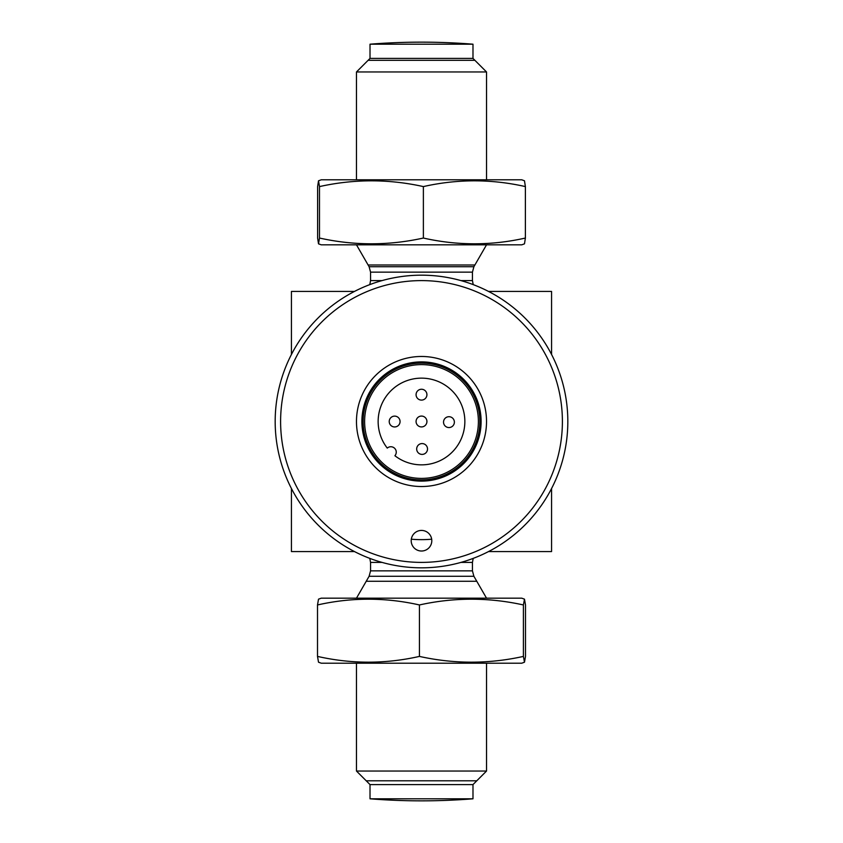 <?xml version="1.0" encoding="UTF-8"?>
<svg xmlns="http://www.w3.org/2000/svg" width="843" height="843" viewBox="0 0 843 843"><rect width="100%" height="100%" fill="white"/><g stroke="black" fill="none" stroke-linecap="round" stroke-linejoin="round"><path stroke-width="1.26" d="M551.564 354.471L551.564 291.436L488.529 291.436M354.471 291.436L291.436 291.436L291.436 354.471M370.014 44.194L472.986 44.194A650.311 650.311 0 0 0 370.014 44.194L370.014 58.409L356.473 71.961L486.527 71.961L486.527 179.801M472.986 44.194L472.986 58.409L370.014 58.409M291.436 488.529L291.436 551.564L354.471 551.564M551.564 488.529L551.564 551.564L488.529 551.564M356.473 663.199L356.473 771.039L486.527 771.039L486.527 663.199M486.527 771.039L472.986 784.591L370.014 784.591L356.473 771.039M370.014 784.591L370.014 798.806L472.986 798.806L472.986 784.591M368.106 60.317L474.894 60.317M474.894 264.987L368.106 264.987M366.22 581.27L476.78 581.27M476.78 780.797L366.22 780.797M431.679 539.204A118.136 118.136 0 0 1 411.321 539.204M524.483 662.208L525.495 656.412L525.495 604.958L524.483 599.162L521.754 598.172L321.246 598.172L318.517 599.162L317.505 604.958L317.505 656.412L318.517 662.208L321.246 663.199L521.754 663.199L524.483 662.208L523.408 656.412C488.75 664.084 454.082 664.084 419.424 656.412C385.451 664.084 351.478 664.084 317.505 656.412M524.483 599.162L523.408 604.958C488.75 597.287 454.082 597.287 419.424 604.958C385.451 597.287 351.478 597.287 317.505 604.958M419.424 604.958L419.424 656.412M523.408 604.958L523.408 656.412M423.376 186.588C457.38 178.916 491.385 178.916 525.389 186.588L524.483 180.792L521.754 179.801L321.246 179.801L318.517 180.792L317.611 186.588L317.611 238.042L318.517 243.838L319.486 238.042C354.113 245.713 388.749 245.713 423.376 238.042L423.376 186.588C388.749 178.916 354.113 178.916 319.486 186.588L318.517 180.792M319.486 186.588L319.486 238.042M525.389 186.588L525.389 238.042L524.483 243.838L521.754 244.828L321.246 244.828L318.517 243.838M525.389 238.042C491.385 245.713 457.38 245.713 423.376 238.042M411.205 540.721A10.295 10.295 0 0 0 421.5 551.016A10.295 10.295 0 0 0 431.795 540.721A10.295 10.295 0 0 0 421.5 530.426A10.295 10.295 0 0 0 411.205 540.721M421.5 280.603A140.897 140.897 0 0 0 280.603 421.5A140.897 140.897 0 0 0 421.5 562.397A140.897 140.897 0 0 0 562.397 421.5A140.897 140.897 0 0 0 421.5 280.603M421.5 356.473A65.027 65.027 0 0 1 486.527 421.5A65.027 65.027 0 0 1 421.5 486.527A65.027 65.027 0 0 1 356.473 421.5A65.027 65.027 0 0 1 421.5 356.473M421.5 361.889A59.611 59.611 0 0 0 361.889 421.5A59.611 59.611 0 0 0 421.5 481.111A59.611 59.611 0 0 0 481.111 421.5A59.611 59.611 0 0 0 421.5 361.889M421.5 275.176A146.324 146.324 0 0 0 275.176 421.5A146.324 146.324 0 0 0 421.5 567.824A146.324 146.324 0 0 0 567.824 421.5A146.324 146.324 0 0 0 421.5 275.176M421.5 479.878A58.378 58.378 0 0 0 479.878 421.5A58.378 58.378 0 0 0 421.5 363.122A58.378 58.378 0 0 0 363.122 421.5A58.378 58.378 0 0 0 421.5 479.878M461.732 461.732A56.902 56.902 0 0 0 461.732 381.268A56.902 56.902 0 0 0 381.268 381.268A56.902 56.902 0 0 0 381.268 461.732A56.902 56.902 0 0 0 461.732 461.732M394.903 455.736A43.351 43.351 0 0 0 463.808 430.963A43.351 43.351 0 0 0 412.037 379.192A43.351 43.351 0 0 0 387.264 448.097A5.416 5.416 0 0 1 394.672 448.328A5.416 5.416 0 0 1 394.903 455.736M425.336 417.664A5.416 5.416 0 0 0 417.664 417.664A5.416 5.416 0 0 0 417.664 425.336A5.416 5.416 0 0 0 425.336 425.336A5.416 5.416 0 0 0 425.336 417.664M445.125 425.968A5.416 5.416 0 0 1 445.125 418.297A5.416 5.416 0 0 1 452.786 418.297A5.416 5.416 0 0 1 452.786 425.968A5.416 5.416 0 0 1 445.125 425.968A5.416 5.416 0 0 1 445.125 418.297A5.416 5.416 0 0 1 452.786 418.297M390.815 425.367A5.416 5.416 0 0 1 390.815 417.706A5.416 5.416 0 0 1 398.476 417.706A5.416 5.416 0 0 1 398.476 425.367A5.416 5.416 0 0 1 390.815 425.367A5.416 5.416 0 0 0 398.476 425.367A5.416 5.416 0 0 0 398.476 417.706M417.664 398.507A5.416 5.416 0 0 1 417.664 390.846A5.416 5.416 0 0 1 425.336 390.846A5.416 5.416 0 0 1 425.336 398.507A5.416 5.416 0 0 1 417.664 398.507A5.416 5.416 0 0 0 425.336 398.507A5.416 5.416 0 0 0 425.336 390.846M418.265 452.817A5.416 5.416 0 0 1 418.265 445.157A5.416 5.416 0 0 1 425.926 445.157A5.416 5.416 0 0 1 425.926 452.817A5.416 5.416 0 0 1 418.265 452.817A5.416 5.416 0 0 0 425.926 452.817A5.416 5.416 0 0 0 425.926 445.157M460.952 280.603L472.438 280.603L473.218 284.628M382.048 280.603L370.562 280.603L369.782 284.628M370.562 272.141L369.108 266.725L473.892 266.725L472.438 272.141L370.562 272.141L370.562 280.603M460.952 562.397L472.438 562.397L473.218 558.372M382.048 562.397L370.562 562.397L369.782 558.372M472.438 562.397L472.438 570.859L370.562 570.859L370.562 562.397M370.562 570.859L369.108 576.275L473.892 576.275L486.527 598.172M472.438 272.141L472.438 280.603M369.108 266.725L356.473 244.828M356.473 71.961L356.473 179.801M473.892 266.725L486.527 244.828M472.986 58.409L486.527 71.961M472.438 570.859L473.892 576.275M369.108 576.275L356.473 598.172M370.014 798.806A650.311 650.311 0 0 0 472.986 798.806"/></g></svg>
